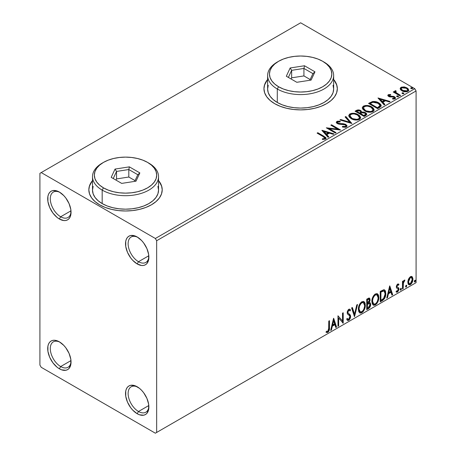 <?xml version="1.0" encoding="UTF-8"?>
<svg xmlns="http://www.w3.org/2000/svg" width="456" height="456" viewBox="0 0 456 456"><rect width="100%" height="100%" fill="white"/><g stroke="black" fill="none" stroke-linecap="round" stroke-linejoin="round"><path stroke-width="0.68" d="M138.499 261.698A14.677 8.47 -120 0 0 148.855 256.426A14.677 8.47 60 0 1 145.834 262.428A14.677 8.47 60 0 1 138.499 261.698L148.81 255.748L138.499 261.698A14.677 8.47 60 0 1 128.911 248.765A14.677 8.47 60 0 1 131.157 237.006A14.677 8.47 60 0 1 137.866 237.394A14.677 8.47 -120 0 0 128.125 244.091A14.677 8.47 -120 0 0 138.499 261.698L137.199 263.944L138.499 261.698M137.199 236.983L137.199 236.983A16.507 9.53 60 0 1 148.873 257.207A16.507 9.53 60 0 1 137.199 263.944L132.73 260.342L130.712 257.931L127.492 252.35L125.748 246.485L125.748 241.224L126.415 239.081L127.492 237.371L128.945 236.168L130.712 235.513L134.925 235.929L137.199 236.983L141.668 240.591L143.686 243.002L146.906 248.583L148.65 254.448L148.65 259.709L146.906 263.557L145.453 264.765L143.686 265.42L141.668 265.5L137.199 263.944A16.507 9.53 60 0 1 125.525 243.726A16.507 9.53 60 0 1 137.199 236.983L137.199 236.989M60.671 216.765A14.677 8.47 -120 0 0 71.028 211.493A14.677 8.47 60 0 1 68.007 217.495A14.677 8.47 60 0 1 60.671 216.765L70.982 210.814L60.671 216.765A14.677 8.47 60 0 1 51.083 203.832A14.677 8.47 60 0 1 53.329 192.073A14.677 8.47 60 0 1 60.038 192.46A14.677 8.47 -120 0 0 50.297 199.158A14.677 8.47 -120 0 0 60.671 216.765L59.371 219.011L60.671 216.765M59.371 192.05L59.371 192.05A16.507 9.53 60 0 1 71.045 212.274A16.507 9.53 60 0 1 59.371 219.011L57.091 217.438L52.885 212.998L49.664 207.417L47.92 201.552L47.92 196.291L48.587 194.148L49.664 192.438L51.118 191.235L52.885 190.579L57.091 190.996L59.371 192.05L63.84 195.658L65.858 198.069L69.078 203.65L70.822 209.515L70.822 214.77L70.156 216.919L69.078 218.623L67.625 219.832L65.858 220.487L63.84 220.567L59.371 219.011A16.507 9.53 60 0 1 47.698 198.793A16.507 9.53 60 0 1 59.371 192.05L59.371 192.05M60.671 366.55A14.677 8.47 -120 0 0 71.028 361.272A14.677 8.47 60 0 1 68.007 367.274A14.677 8.47 60 0 1 60.671 366.55L70.982 360.593L60.671 366.55A14.677 8.47 60 0 1 51.083 353.617A14.677 8.47 60 0 1 53.329 341.857A14.677 8.47 60 0 1 60.038 342.239A14.677 8.47 -120 0 0 50.297 348.943A14.677 8.47 -120 0 0 60.671 366.55L59.371 368.796L60.671 366.55M59.371 341.835L59.371 341.835A16.507 9.53 60 0 1 71.045 362.053A16.507 9.53 60 0 1 59.371 368.796L57.091 367.222L52.885 362.776L49.664 357.202L47.92 351.331L47.92 346.075L48.587 343.927L49.664 342.222L51.118 341.014L52.885 340.358L54.902 340.279L59.371 341.835L63.84 345.437L65.858 347.848L69.078 353.428L70.822 359.294L70.822 364.555L69.078 368.408L67.625 369.611L65.858 370.266L61.651 369.85L59.371 368.796A16.507 9.53 60 0 1 47.698 348.572A16.507 9.53 60 0 1 59.371 341.835L59.371 341.835M138.499 411.483A14.677 8.47 -120 0 0 148.855 406.205A14.677 8.47 60 0 1 145.834 412.207A14.677 8.47 60 0 1 138.499 411.483L148.81 405.526L138.499 411.483A14.677 8.47 60 0 1 128.911 398.55A14.677 8.47 60 0 1 131.157 386.791A14.677 8.47 60 0 1 137.866 387.172A14.677 8.47 -120 0 0 128.125 393.876A14.677 8.47 -120 0 0 138.499 411.483L137.199 413.729L138.499 411.483M137.199 386.768L137.199 386.768A16.507 9.53 60 0 1 148.873 406.986A16.507 9.53 60 0 1 137.199 413.729L132.73 410.121L130.712 407.71L127.492 402.135L125.748 396.27L125.748 391.009L126.415 388.86L127.492 387.155L128.945 385.953L130.712 385.297L134.925 385.713L139.479 388.341L141.668 390.376L143.686 392.781L146.906 398.362L148.65 404.227L148.65 409.488L146.906 413.341L145.453 414.544L143.686 415.199L139.479 414.783L137.199 413.729A16.507 9.53 60 0 1 125.525 393.505A16.507 9.53 60 0 1 137.199 386.768L137.199 386.768M92.505 180.872A36.691 21.181 0 0 0 88.84 189.952M99.585 204.784A36.691 21.181 180 0 1 88.834 189.804A36.691 21.181 180 0 1 92.505 180.57L89.541 185.672L88.834 189.804L89.541 193.937L91.627 197.91L95.019 201.575L99.585 204.784L105.142 207.417L111.486 209.372L118.366 210.581L125.525 210.985L132.685 210.581L139.564 209.372L145.909 207.417L151.466 204.784L156.032 201.575L159.423 197.91L161.51 193.937L162.216 189.804L161.51 185.672L158.545 180.57A36.691 21.181 180 0 1 162.216 189.804A36.691 21.181 180 0 1 139.564 209.372A36.691 21.181 180 0 1 99.585 204.784M267.621 79.771A36.691 21.181 0 0 0 263.95 88.852M274.694 103.683A36.691 21.181 180 0 1 263.95 88.703A36.691 21.181 180 0 1 267.621 79.469L264.657 84.571L263.95 88.703L264.657 92.836L266.743 96.809L270.134 100.474L274.694 103.683L280.258 106.316L286.602 108.271L293.482 109.48L300.641 109.885L307.8 109.48L314.68 108.271L321.024 106.316L326.582 103.683L331.147 100.474L334.539 96.809L336.625 92.836L337.332 88.703L336.625 84.571L333.661 79.469A36.691 21.181 180 0 1 337.332 88.703A36.691 21.181 180 0 1 314.68 108.271A36.691 21.181 180 0 1 274.694 103.683M39.911 173.331L39.911 365.051L41.211 367.297L155.359 433.2L416.089 282.669L156.659 432.453L156.659 240.728L416.089 90.949L416.089 282.669L416.089 90.949L414.789 88.703L155.359 238.482L41.211 172.579L300.641 22.8L414.789 88.703L300.641 22.8L39.911 173.331L39.911 365.051L41.211 367.297L155.359 433.2L156.659 432.453L156.659 240.728L155.359 238.482L41.211 172.579L39.911 173.331M400.254 89.068L400.858 90.02L402.551 91.143L406.467 91.781L407.903 91.314L408.713 90.482L408.074 88.624L404.86 87.028L401.673 87.067L400.55 87.717L400.168 88.606L401.93 90.824C403.794 91.918 405.789 92.084 407.903 91.314L408.793 90.071L407.048 87.865L404.01 86.896L401.035 87.347L400.254 89.068L400.168 88.601M399.872 95.817L400.567 95.412L395.831 92.425L395.5 91.696L396.167 91.24L395.791 90.641L394.725 91.114L394.913 92.146L393.933 91.582L393.237 91.987L399.872 95.817L400.567 95.412L396.173 92.75L395.791 90.641L394.651 91.411L394.913 92.146L393.933 91.582L393.237 91.987L399.872 95.817M389.139 95.76L389.356 96.666L389.139 95.161L390.729 95.047L390.57 94.483L390.57 95.03L390.57 94.483L388.136 94.808L387.805 95.424L388.404 96.301L389.76 96.911L393.118 96.946L394.235 97.464L394.292 98.205L392.473 98.479L392.684 99.06L394.52 98.963L395.489 98.279L395.158 97.225L394.001 96.518L389.213 95.971L389.008 95.258L390.729 95.047L390.57 94.483L388.392 94.654L388.278 95.315L389.47 95.042M379.745 107.439L381.176 106.054L380.942 104.772L379.557 103.358L376.85 101.979L372.632 101.523L368.556 103.415L377.636 108.653L379.745 107.439L381.227 105.689L378.799 102.874C377.044 101.739 374.917 101.3 372.421 101.563L368.556 103.415L377.636 108.653L379.745 107.439M358.524 110.506L356.335 111.064C357.789 110.306 359.237 110.341 360.679 111.156L360.679 110.557C359.237 109.742 357.789 109.708 356.335 110.466L356.335 111.064L355.572 111.509L356.335 111.064L356.335 110.466L355.053 111.207L364.133 116.451L366.738 114.576L366.59 113.635L365.512 112.678L363.774 112.073L361.762 112.165L360.941 110.722L358.519 109.902L356.797 110.227L355.053 111.207L364.133 116.451L365.951 115.402L366.784 114.291L365.512 112.678L361.79 111.931M351.912 123.508L345.859 116.519L345.095 116.958L349.775 122.208L340.683 119.506L339.919 119.945L351.912 123.508L345.859 116.519L345.095 116.958L349.775 122.208L340.683 119.506L339.919 119.945L351.912 123.508M336.078 132.65L329.323 128.746L340.621 130.028L331.54 124.784L330.839 125.189L337.611 129.099L326.302 127.811L335.382 133.049L336.078 132.65L329.323 128.746L340.621 130.028L331.54 124.784L330.839 125.189L337.611 129.099L326.302 127.811L335.382 133.049L336.078 132.65M323.144 136.606L324.809 138.151L324.244 138.635L322.346 138.829L322.694 139.439L325.453 139.051L326.063 138.322L325.766 137.524L317.803 132.713L317.102 133.118L323.144 136.606C324.467 137.125 324.923 137.763 324.518 138.516L322.346 138.829L322.694 139.439L325.453 139.051L326.074 138.214L323.937 136.253L317.803 132.713L317.102 133.118L323.144 136.606M321.879 130.365L328.046 137.284L328.804 136.846L326.832 134.628L329.38 133.158L333.222 134.298L333.986 133.859L321.993 130.296L328.046 137.284L328.804 136.846L326.832 134.628L329.38 133.158L333.222 134.298L333.986 133.859L321.879 130.365M346.383 126.967L346.987 125.662L345.625 124.323L343.197 123.696L339.201 123.547L337.691 122.898L337.81 121.974L340.187 121.94L340.176 121.302L337.622 121.165L336.38 121.951L336.739 123.114L338.187 123.952L345.135 124.836L345.853 125.622L345.534 126.375L342.467 126.409L342.359 127.002L345.477 127.287L346.383 126.967L347.044 126.021L345.842 124.442L338.044 123.166L337.468 122.442L337.81 121.974L340.187 121.94L340.176 121.302L336.887 121.427L336.317 122.276L337.383 123.587L339.121 124.18L345.135 124.836L345.87 125.782L345.403 126.46L342.467 126.409L342.359 127.002L346.383 126.967M351.251 118.691L354.095 119.803L357.493 120.031L359.869 119.147L360.639 117.574L359.624 115.681L357.772 114.405L355.327 113.504L351.901 113.282L349.689 114.046L348.766 115.471L349.37 117.135L351.251 118.691C353.805 120.202 356.552 120.441 359.488 119.404L360.645 117.728L358.194 114.633C355.617 113.094 352.853 112.86 349.889 113.92L348.76 115.607L351.251 118.691M364.754 110.894L367.604 112.005L370.996 112.233L373.373 111.355L374.142 109.782L373.128 107.884L371.275 106.607L368.83 105.706L365.404 105.484L363.193 106.248L362.269 107.673L362.873 109.337L364.754 110.894C367.308 112.404 370.055 112.643 372.991 111.606L374.148 109.93L371.697 106.835C369.121 105.302 366.356 105.062 363.392 106.128L362.263 107.816L364.754 110.894M377.984 97.966L384.157 104.891L384.915 104.452L382.937 102.235L385.491 100.759L389.333 101.905L390.091 101.466L377.984 97.966L384.157 104.891L384.915 104.452L382.937 102.235L385.491 100.759L389.333 101.905L390.091 101.466L377.984 97.966M396.811 96.575L396.845 95.954L397.159 96.797L398.538 96.638L398.185 96.051L397.17 95.846L396.663 96.136L397.022 96.723L398.555 96.547M402.163 93.486L402.198 92.859L402.517 93.702L403.891 93.548L403.537 92.961L402.523 92.756L402.021 93.047L402.374 93.634L403.913 93.451M410.896 88.441L410.93 87.82L411.244 88.663L412.623 88.51L412.27 87.922L411.255 87.717L410.748 88.008L411.107 88.595L412.64 88.413M411.625 276.421L412.264 276.843L410.383 276.667L408.502 279.026L407.858 281.398L407.966 283.404L408.724 284.652L409.796 284.852L410.97 284.173L412.321 282.139L412.862 280.246L412.908 278.479L412.264 276.843L411.466 276.393L410.383 276.667L408.502 279.026L407.824 282.133L408.861 284.743L410.383 284.601C412.11 283.147 412.959 281.341 412.942 279.18L411.899 276.541M402.466 289.036L403.167 288.631L403.463 282.481L404.58 281.101L404.791 280.058L403.965 280.497L403.167 282.099L403.167 280.97L402.466 281.375L402.466 289.036L403.167 288.631L403.275 283.364L404.911 280.092L404.381 280.138L403.167 282.099L403.167 280.97L402.466 281.375L402.466 289.036M398.333 283.928L398.971 284.344L397.324 284.253L396.298 286.636L396.6 287.975L398.111 288.779L398.225 289.879L397.421 291.145L396.463 290.888L396.064 291.829L396.857 292.233L397.666 291.931L398.892 289.788L398.743 287.924L397.307 287.115L396.994 286.374L397.518 285.063L398.567 285.239L398.971 284.344L397.626 284.037L396.298 286.813L396.52 287.861L398.111 288.779L398.276 289.417L397.421 291.145L396.463 290.888L396.064 291.829L396.367 292.114M382.339 300.658L384.556 298.526L385.651 295.471L385.622 291.629L385.109 290.438L384.043 289.742L380.23 291.39L380.23 301.872L382.339 300.658L381.82 300.356L380.23 301.273L381.82 300.356L382.339 300.658C384.761 298.874 385.924 296.503 385.822 293.539L384.55 289.913L383.77 289.725L380.23 291.39L380.23 301.872L382.339 300.658M366.727 309.67L369.765 307.447L370.688 304.408L370.34 302.995L369.252 302.556L370.055 300.493L369.827 298.52L368.881 298.07L366.727 299.187L366.727 309.67L368.545 308.621C369.964 307.549 370.677 306.147 370.688 304.408L370.021 302.693L369.252 302.556L370.107 299.831L369.48 298.15L366.727 299.187L366.727 309.67M354.506 316.726L357.532 304.494L356.769 304.933L354.563 314.161L352.357 307.481L351.593 307.92L354.506 316.726L357.532 304.494L356.769 304.933L354.563 314.161L352.357 307.481L351.593 307.92L354.506 316.726M338.671 325.869L338.671 318.066L343.214 323.247L343.214 312.759L342.513 313.164L342.513 320.984L337.976 315.786L337.976 326.268L338.671 325.869L337.976 325.669L338.671 325.869L338.671 318.066L343.214 323.247L343.214 312.759L342.513 313.164L342.513 320.984L337.976 315.786L337.976 326.268L338.671 325.869M326.103 332.185L327.818 332.407L327.3 332.105L328.662 330.292L328.958 327.471C329.238 329.215 328.685 330.76 327.3 332.105L327.818 332.407C329.203 331.056 329.756 329.517 329.477 327.773L328.958 327.471L328.958 320.99L328.958 327.471L329.477 327.773L329.477 320.693L328.776 321.092L328.651 329.984L327.807 331.335L326.456 331.176L326.103 332.185L326.849 332.584L327.944 332.327L329.352 329.945L329.477 320.693L328.776 321.092L328.776 328.069L327.807 331.335L326.456 331.176L326.103 332.185L326.45 332.424M333.553 318.339L330.64 330.503L331.404 330.064L332.333 326.165L334.886 324.695L335.815 327.516L336.579 327.077L333.667 318.271L330.64 330.503L331.404 330.064L332.333 326.165L334.886 324.695L335.815 327.516L336.579 327.077L333.553 318.339M349.416 310.308L348.264 310.051L349.416 310.308L350.003 310.992L350.544 310.034L349.826 309.208L348.794 309.271L347.17 312.656L347.529 314.041L349.735 315.865L349.963 316.766L348.697 319.274L347.979 319.303L347.272 318.351L346.708 319.206L347.569 320.403L348.749 320.323L349.9 319.075L350.544 317.427L350.402 315.102L348.202 313.221L347.871 312.206L348.68 310.416L349.387 310.291L350.003 310.992L350.544 310.034L349.387 309.088L348.378 309.584L347.261 311.756L347.261 313.426L347.671 314.218L349.621 315.7L349.94 317.142L349.45 318.493L348.561 319.337L347.791 319.16L347.272 318.351L346.708 319.206L347.113 319.964L347.706 320.471L348.749 320.323L347.324 320.215M358.348 309.31L358.809 311.801L360.308 313.118L361.847 312.753L363.392 311.323L364.766 308.609L365.284 306.198L365.136 303.457L364.492 302.089L363.358 301.382L361.386 302.037L359.892 303.764L358.752 306.438L358.348 309.31L359.784 312.924L361.847 312.753C364.213 310.707 365.376 308.199 365.33 305.229L363.899 301.576L361.796 301.764C359.442 303.833 358.296 306.352 358.348 309.31M371.851 301.519L372.313 304.004L373.812 305.32L375.351 304.961L376.895 303.525L378.269 300.812L378.788 298.401L378.645 295.659L377.995 294.291L376.861 293.584L374.889 294.24L373.396 295.967L372.256 298.64L371.851 301.519L373.287 305.127L375.351 304.961C377.716 302.909 378.879 300.401 378.833 297.432L377.403 293.784L375.299 293.966C372.951 296.041 371.8 298.555 371.851 301.519M389.663 285.946L386.751 298.11L387.509 297.671L388.444 293.772L390.991 292.302L391.926 295.123L392.69 294.684L389.777 285.878L386.751 298.11L387.509 297.671L388.444 293.772L390.991 292.302L391.926 295.123L392.69 294.684L389.663 285.946M400.254 289.577L400.585 290.176L401.086 289.885L401.274 288.409L400.704 288.46L400.288 289.252L400.835 290.113L401.417 288.904L400.835 288.363L400.254 289.577M405.606 286.482L405.754 286.972L406.325 286.927L406.632 285.313L406.062 285.37L405.64 286.163L406.193 287.018L406.775 285.809L406.193 285.274L405.606 286.482M414.339 281.443L414.669 282.042L415.171 281.751L415.359 280.275L414.789 280.326L414.373 281.118L414.92 281.979L415.501 280.771L414.92 280.235L414.339 281.443M337.326 88.852A36.691 21.181 0 0 0 333.661 79.771M336.625 84.873L334.539 80.894M266.743 80.894L264.657 84.873M162.211 189.952A36.691 21.181 0 0 0 158.545 180.872M161.51 185.974L159.423 182.001M91.627 182.001L89.541 185.974M325.932 332.128L327.3 332.105L326.171 332.236M333.433 318.835L336.061 326.775L336.579 327.077L335.65 327.015L336.061 326.775L333.433 318.835M334.368 324.393L334.886 324.695L334.368 324.393L331.814 325.869L332.333 326.165L331.814 325.869L330.885 329.768L331.404 330.064L330.805 329.808L331.814 325.869L334.368 324.393M333.091 320.534L332.116 324.621L332.635 324.917L332.116 324.621L333.091 320.534L333.61 320.836L334.584 323.788L332.635 324.917L333.61 320.836L333.091 320.534M337.976 315.848L342.513 320.984L337.976 315.848M342.695 313.061L342.695 322.905L342.695 313.061M342.764 322.985L343.214 323.247L342.764 322.985M338.152 317.769L338.671 318.066L338.152 317.769L338.152 325.567L338.152 317.769M347.079 318.636L347.979 319.303M350.026 309.732L349.609 310.468L350.026 309.732M347.871 312.206L348.783 310.354L348.264 310.051L347.352 311.91L348.293 313.318L347.871 312.206M349.153 313.865L347.774 313.021L349.153 313.865L348.635 313.563L350.145 316.076L350.664 316.378L349.153 313.865M348.749 320.323L350.664 316.378L350.145 316.076L348.23 320.021L348.749 320.323M347.181 320.169L348.658 319.707M349.045 319.285L350.026 317.125L350.026 315.181L349.461 314.195L347.597 312.816L347.352 311.91L347.871 310.393L348.868 309.989M350.026 315.181L349.883 314.8M347.66 319.08L346.982 318.493M352.003 307.686L354.044 313.865L354.563 314.161L354.044 313.865L352.003 307.686M356.848 304.893L354.221 315.865L356.848 304.893M363.637 301.456L364.811 304.933L365.33 305.229L364.811 304.933C364.857 307.897 363.694 310.405 361.329 312.457L361.847 312.753L361.329 312.457L359.533 312.748M359.698 312.799L361.739 312.189L363.489 310.046L364.623 306.911L364.618 303.149M360.08 311.67L359.191 311.089L358.678 310.012L358.564 307.823L359.02 305.742L360.981 302.744L361.956 302.265L363.044 302.459M363.5 302.721L361.306 302.522L363.5 302.721L364.635 305.628C364.68 308.022 363.74 310.046 361.825 311.693L360.194 311.813L359.043 308.906L358.524 308.604L359.676 311.516L360.194 311.813M359.043 308.906C359.003 306.523 359.932 304.5 361.825 302.824L361.306 302.522C359.413 304.198 358.484 306.227 358.524 308.604L359.043 308.906L359.539 306.044L360.873 303.639L362.155 302.664L363.563 302.761L364.481 304.215L364.623 306.016L363.973 308.923L363.067 310.536L361.825 311.693L360.599 311.972L359.71 311.391L359.043 308.906M369.189 298.053L369.582 299.535L370.107 299.831L369.582 299.535L369.2 301.416M369.052 299.261L368.533 298.959L367.633 299.142L368.152 299.438L367.633 299.142L366.909 299.558L367.428 299.86L369.052 299.261L369.377 300.703L368.733 302.265L369.252 302.556L368.739 302.26L367.428 303.217L366.909 302.921L366.909 299.558L368.585 298.993M369.73 302.584L370.169 304.106L370.688 304.408L370.169 304.106C370.158 305.845 369.445 307.247 368.026 308.324L368.545 308.621L368.026 308.324L366.727 309.071L368.932 307.566L370.044 305.252L370.147 303.702L369.662 302.51M369.121 301.587L369.582 299.535L369.075 297.928M369.559 299.045L369.468 298.6M369.508 303.645L368.374 303.274L368.893 303.571L368.374 303.274L367.262 303.787L367.781 304.089L366.909 303.992L367.428 304.294L369.508 303.645L369.987 304.813L368.226 307.732L367.428 308.193L366.909 307.891L366.909 303.992L368.494 303.257L369.314 303.713M369.406 300.259L367.428 303.217L367.428 299.86L366.909 299.558L366.909 302.921L367.428 303.217L367.428 299.86L368.938 299.221L369.406 300.259M367.428 308.193L367.428 304.294L366.909 303.992L366.909 307.891L367.428 308.193L367.428 304.294L369.354 303.576L369.924 304.249L369.833 305.788L369.081 307.116L367.428 308.193M377.14 293.658L378.315 297.135L378.833 297.432L378.315 297.135C378.36 300.105 377.197 302.613 374.832 304.659L375.351 304.961L374.832 304.659L373.036 304.95M373.202 305.001L375.242 304.391L376.992 302.254L378.127 299.113L378.121 295.351M373.584 303.873L372.695 303.297L372.181 302.214L372.387 298.372L374.165 295.22L375.459 294.468L376.548 294.661M377.004 294.924L374.809 294.724L377.004 294.924L378.138 297.836C378.184 300.23 377.243 302.248 375.328 303.895L373.698 304.021L372.546 301.108L372.028 300.812L373.179 303.719L373.698 304.021M372.546 301.108C372.506 298.731 373.435 296.702 375.328 295.026L374.809 294.724C372.917 296.4 371.988 298.429 372.028 300.812L372.546 301.108L373.042 298.247L374.382 295.847L375.658 294.867L377.066 294.964L377.984 296.423L378.127 298.224L377.477 301.125L376.57 302.738L375.328 303.895L374.102 304.175L373.213 303.593L372.546 301.108M384.283 289.794L385.303 293.236L385.822 293.539L385.303 293.236C385.405 296.206 384.243 298.577 381.82 300.356L383.73 298.697L385.024 295.676L385.206 291.846L384.231 289.754M384.129 291.07L382.88 290.632L383.399 290.928L382.88 290.632L380.868 291.498L381.387 291.794L380.412 291.76L380.931 292.062L383.399 290.928L384.129 291.07L385.12 293.938L383.547 298.617L380.931 300.396L380.412 300.094L380.931 300.396L380.931 292.062L380.412 291.76L380.412 300.094L380.412 291.76L382.641 290.671L383.707 290.837M389.544 286.436L392.171 294.382L392.69 294.684L391.761 294.616L392.171 294.382L389.544 286.436M390.473 292L390.991 292.302L390.473 292L387.925 293.47L388.444 293.772L387.925 293.47L386.99 297.369L387.509 297.671L386.916 297.415L387.925 293.47L390.473 292M389.196 288.141L388.221 292.222L388.74 292.524L388.221 292.222L389.196 288.141L389.715 288.443L390.695 291.395L388.74 292.524L389.715 288.443L389.196 288.141M397.985 284.869L397.153 284.652L398.567 285.239L398.971 284.344L398.578 284.031M398.971 284.344L398.453 284.048L398.082 284.863L398.327 283.923M397.723 284.658L398.567 285.239M396.994 286.374L397.672 284.949L397.153 284.652L396.475 286.072L396.994 286.374L396.475 286.072L396.646 286.67L397.165 286.972L396.994 286.374M396.064 291.829L397.501 292.039L396.982 291.737L398.094 290.352L398.453 288.676L396.982 291.737L397.501 292.039L398.971 288.973L398.453 288.676L398.225 287.622L398.453 288.676L398.971 288.973L398.743 287.924L397.147 286.995M398.743 287.924L397.165 286.972M396.982 291.737L396.139 291.92L396.982 291.737M396.6 288.038L398.111 288.779M396.52 287.861L397.364 288.42M397.432 288.346L396.68 288.067M396.646 286.67L396.646 285.296L397.672 284.63M401.189 288.334L400.835 288.363M400.875 288.346L401.417 288.904L400.898 288.602L400.317 289.811L400.835 290.113L400.282 289.828M400.488 290.141L400.835 290.113M400.254 289.845L400.864 288.317M402.648 281.272L403.167 282.099L402.648 281.272M403.645 280.913L404.25 280.223L404.062 280.799L404.58 281.101L403.697 280.879M403.001 282.007L402.756 283.068L403.275 283.364L402.756 283.068L402.648 285.758L403.167 286.06L402.648 285.758L402.648 288.334L403.167 288.631L402.466 288.437L403.047 281.882M406.541 285.245L406.193 285.274M406.228 285.256L406.775 285.809L406.256 285.513L405.675 286.721L406.193 287.018L405.635 286.738M405.846 287.046L406.193 287.018M405.606 286.75L406.222 285.228M412.264 276.843L411.745 276.547L412.423 278.878L412.942 279.18L412.423 278.878C412.441 281.038 411.591 282.851 409.864 284.299L410.383 284.601L409.864 284.299L408.616 284.561M408.205 284.356L409.568 284.447L411.152 283.062M411.449 282.572L412.418 279.226L412.264 277.544L411.574 276.382M409.038 283.546L408.103 282.389L408.24 279.79L409.425 277.647L410.303 277.14L411.021 277.311M411.432 277.539L409.864 277.311L411.432 277.539L412.247 279.585L410.383 283.66L409.277 283.74L408.519 281.74L408 281.438L408.758 283.438L409.277 283.74M408.519 281.74L410.383 277.613L409.864 277.311L408 281.438L408.519 281.74L409.551 278.411L410.605 277.505L411.54 277.613L412.235 279.847L411.215 282.88L409.551 283.843L408.758 283.096L408.519 281.74M415.273 280.201L414.92 280.235M414.96 280.212L415.501 280.771L414.983 280.469L414.401 281.683L414.92 281.979L414.367 281.7M414.578 282.007L414.92 281.979M414.339 281.711L414.954 280.189M334.584 323.788L332.635 324.917L333.61 320.836L334.584 323.788M380.931 292.062L383.844 290.962L384.761 291.829L385.12 293.938L384.796 296.292L383.958 298.099L380.931 300.396L380.931 292.062M390.695 291.395L388.74 292.524L389.715 288.443L390.695 291.395M155.359 238.482L414.789 88.703L416.089 90.949L156.659 240.728L155.359 238.482M156.659 432.453L416.089 282.669L156.659 432.453M326.063 138.681L324.364 137.108L317.621 133.42L317.803 132.713L317.803 133.317L323.937 136.857L323.937 136.253L323.937 136.857L326.012 138.504M324.815 138.59L324.244 139.234L322.346 139.428L323.925 139.308L323.925 138.704L323.925 139.308L324.518 139.114L324.518 138.516L324.518 139.114L324.82 138.652L324.82 138.054L324.518 138.516M322.477 131.037L333.296 134.252L322.477 131.037M326.832 135.227L326.832 134.628L326.832 135.227L328.457 137.051L326.832 135.227M324.125 132.194L326.194 134.514L328.149 133.391L328.149 132.787L328.149 133.391L326.194 134.514L326.194 133.916L326.194 134.514L324.125 132.194L324.125 131.596L328.149 132.787L326.194 133.916L324.125 131.596L324.125 132.194M327.391 128.438L337.611 129.698L337.611 129.099L337.611 129.698L327.391 128.438M331.358 125.485L331.54 124.784L331.54 125.383L339.543 130.006L331.358 125.485M329.323 129.344L329.323 128.746L329.323 129.344L335.559 132.947L329.323 129.344M345.865 126.449L344.719 127.258L342.462 127.024L342.467 126.409L342.467 127.007L345.403 127.059L345.87 125.782M336.368 122.573L336.887 121.427L336.887 122.026L340.176 121.9L340.176 121.302L340.176 121.94L337.622 121.769L336.716 122.14L336.317 122.846M337.468 122.442L338.044 123.764L338.044 123.166L338.044 123.764L339.64 124.197L339.64 123.599L339.64 124.197L341.407 124.22L341.407 123.622L341.407 124.22L345.842 125.041L345.842 124.442L345.842 125.041L346.999 126.301M346.987 126.261L346.246 125.303L344.89 124.625L338.774 124.06L337.691 123.496L337.514 122.852M340.603 120.15L340.683 119.506L340.683 120.105L349.775 122.806L349.775 122.208L349.775 122.806L340.603 120.15M345.448 117.352L345.859 116.519L345.859 117.118L351.422 123.365L345.859 117.118L345.448 117.352M348.789 115.921L349.889 114.519L349.889 113.92L349.889 114.519C352.853 113.459 355.617 113.692 358.194 115.231L358.194 114.633L358.194 115.231L360.622 118.019M350.824 114.114L349.21 115.06L348.766 116.069M360.639 118.172L359.624 116.28L357.327 114.787L354.215 113.909L351.439 113.954M359.356 117.471L359.448 117.762M359.476 118.155L359.089 119.044L357.795 119.791L354.215 119.78L351.325 118.486L350.373 117.562L349.957 116.308M349.952 115.813L349.952 116.411L351.947 118.885L351.947 118.286L351.947 118.885C353.981 120.099 356.176 120.293 358.536 119.478L358.536 118.879C356.176 119.694 353.981 119.5 351.947 118.286L349.952 115.813L350.852 114.445C353.235 113.618 355.452 113.818 357.493 115.037L359.482 117.454L358.536 119.478L359.482 117.454M361.762 112.165L360.679 110.557L361.762 112.763L361.762 112.165L361.762 112.763L365.512 113.276L365.512 112.678L365.512 113.276L366.738 114.576M366.744 114.604L365.951 113.561L364.709 112.911L361.762 112.763M366.59 114.234L366.316 113.886M362.754 112.621L362.246 112.672M361.762 112.319L360.941 111.321L359.117 110.58M365.604 114.684L363.899 116.109L360.525 114.16L360.525 113.561L362.098 112.78L364.817 113.082L365.604 114.091L364.697 115.049L364.697 115.647L365.604 114.69L365.604 114.091L363.899 115.51L363.899 116.109L364.697 115.647L364.697 115.049L363.899 115.51L360.525 113.561L360.525 114.16L363.899 116.109L363.899 115.51L360.525 113.561L362.098 112.78L363.54 112.666L364.982 113.185L365.604 114.085M365.324 115.214L365.034 115.442M360.73 112.769L360.263 113.219M359.949 113.419L359.949 112.82L359.596 113.624L359.949 113.419L359.596 113.624L356.683 111.942L356.683 111.344L357.407 110.928L359.995 110.973L360.781 111.942L359.949 112.82L359.949 113.419L360.781 112.541L360.781 111.942M359.596 113.025L356.683 111.344L356.683 111.942L359.596 113.624L359.596 113.025L356.683 111.344L358.342 110.597L359.995 110.973L360.781 111.908L359.596 113.025M362.292 108.123L363.392 106.727L363.392 106.128L363.392 106.727C366.356 105.661 369.121 105.9 371.697 107.439L371.697 106.835L371.697 107.439L374.125 110.221M364.327 106.316L362.714 107.263L362.269 108.271M374.142 110.38L373.128 108.482L370.831 106.989L367.718 106.111L364.942 106.157M372.86 109.674L372.951 109.964M372.979 110.363L372.592 111.247L371.298 111.999L367.718 111.982L364.828 110.688L363.877 109.771L363.46 108.511M363.455 108.015L363.455 108.614L365.45 111.087L365.45 110.489L365.45 111.087C367.485 112.301 369.679 112.501 372.039 111.68L372.039 111.082C369.679 111.897 367.485 111.703 365.45 110.489L363.455 108.015L364.355 106.647C366.738 105.826 368.955 106.02 370.996 107.24L372.985 109.657L372.039 111.68L372.985 109.657M380.942 105.37L378.48 103.295L375.054 102.127L372.062 102.247L369.075 103.711L369.93 103.216L369.93 102.617L369.93 103.216L372.421 102.161L372.421 101.563L372.421 102.161C374.917 101.899 377.044 102.338 378.799 103.472L378.799 102.874L378.799 103.472L381.193 105.991M379.99 106.009L378.622 107.599M378.155 107.878L378.155 107.28L377.403 107.713L377.403 108.311L378.155 107.878L379.791 106.67L379.791 106.066L377.403 108.311L370.186 104.145L377.403 108.311L377.403 107.713L370.186 103.546L370.186 104.145L370.186 103.546L372.911 102.269L378.098 103.278L379.99 105.444L379.791 106.67L379.99 105.444M378.588 98.644L389.407 101.859L378.588 98.644M382.937 102.834L382.937 102.235L382.937 102.834L384.562 104.658L382.937 102.834M380.236 99.801L382.305 102.121L384.26 100.993L384.26 100.394L384.26 100.993L382.305 102.121L382.305 101.523L382.305 102.121L380.236 99.801L380.236 99.203L384.26 100.394L382.305 101.523L380.236 99.203L380.236 99.801M388.917 96.085L389.139 95.161M390.125 96.313L389.356 96.062L389.356 96.666L390.125 96.917L390.125 96.313L390.125 96.917L391.51 96.906L391.51 96.307L390.125 96.313M393.323 96.336L391.51 96.307L391.51 96.906L393.323 96.934L393.323 96.336L393.323 96.934L394.577 97.396L394.577 96.792L393.323 96.336M393.385 99.117L394.132 98.924L394.132 98.325L392.473 98.479L392.684 99.06L395.021 98.752L395.54 98.023L394.577 96.792L394.577 97.396L395.477 98.302M387.874 95.703L388.278 94.717L387.805 95.389L388.689 96.484L393.916 97.219L394.132 98.924L394.394 98.661L393.34 99.117M394.406 98.353L394.429 97.903L394.132 98.325M389.971 95.042L388.512 95.201L387.851 95.737M395.489 98.336L393.67 97.014L389.715 96.82L389.093 96.467L389.008 95.857M396.845 95.954L396.845 96.552L398.185 96.655L398.185 96.051L396.646 96.244M398.356 96.826L398.185 96.051L398.39 96.803L396.783 96.592M397.888 96.518L397.541 96.45M393.756 92.289L393.933 91.582L393.933 92.18L394.913 92.745L394.913 92.146L394.913 92.745L393.756 92.289M394.714 91.741L395.033 90.812L395.033 91.417L395.791 91.24L395.791 90.641L395.837 91.308L394.662 91.884M395.494 92.346L395.734 91.354M395.734 91.952L396.173 93.349L396.173 92.75L396.173 93.349L398.339 94.728L398.339 94.13L398.339 94.728L400.049 95.714L396.412 93.537L395.5 92.294M402.198 92.859L402.198 93.457L403.537 93.56L403.537 92.961L401.998 93.149M403.714 93.736L403.537 92.961L403.748 93.714M403.765 93.731L402.141 93.503M403.246 93.429L402.893 93.355M401.679 87.666L400.203 88.897L401.035 87.347L401.035 87.945L404.01 87.495L404.01 86.896L404.01 87.495L407.048 88.464L407.048 87.865L407.048 88.464L408.753 90.362L408.074 89.222L406.393 88.128L402.329 87.506M407.675 90.277L407.088 91.445L404.757 91.747L402.209 90.75L401.474 89.992L401.291 89.057M401.257 88.703L401.257 89.302L402.631 91.018L402.631 90.419L402.631 91.018L407.088 91.445L407.088 90.847L402.631 90.419L401.257 88.703L401.85 87.82L406.359 88.27L407.71 89.923L407.088 91.445L407.71 89.923M410.93 87.82L410.93 88.418L412.27 88.521L412.27 87.922L410.731 88.111M412.446 88.692L412.27 87.922L412.48 88.669M412.498 88.692L410.873 88.458M411.973 88.39L411.625 88.316M328.149 132.787L326.194 133.916L324.125 131.596L328.149 132.787M357.493 115.037L359.066 116.36L359.459 117.711L358.695 118.777L356.928 119.369L352.636 118.64L350.795 117.443L349.969 116.029L350.55 114.644L352.477 113.954L354.323 113.971L357.493 115.037M370.996 107.24L372.575 108.562L372.962 109.919L372.199 110.985L370.432 111.572L366.139 110.848L364.298 109.651L363.472 108.232L364.053 106.852L365.98 106.162L367.827 106.18L370.996 107.24M370.186 103.546L372.911 102.269L375.733 102.326L379.09 103.957L379.945 105.746L377.403 107.713L370.186 103.546M384.26 100.394L382.305 101.523L380.236 99.203L384.26 100.394M406.359 88.27L407.71 89.855L407.293 90.71L406 91.177L402.859 90.544L401.85 89.855L401.263 88.772L401.645 87.957L402.962 87.495L406.359 88.27M93.138 186.384L92.505 190.106A33.02 19.067 0 0 0 102.178 203.587L102.178 190.106L103.472 187.855A31.185 18.006 180 0 1 103.472 162.393A31.185 18.006 180 0 1 147.579 162.393L142.853 160.153L137.461 158.494L131.607 157.468L125.525 157.12L119.444 157.468L113.59 158.494L108.197 160.153L103.472 162.393L99.596 165.123L96.712 168.235L94.939 171.616L94.341 175.127L94.939 178.638L96.712 182.018L99.596 185.13L103.472 187.855L108.197 190.095L113.59 191.759L119.444 192.785L125.525 193.133L131.607 192.785L137.461 191.759L142.853 190.095L147.579 187.855L151.455 185.13L154.339 182.018L156.112 178.638L156.71 175.127L156.112 171.616L154.339 168.235L151.455 165.123L147.579 162.393A31.185 18.006 180 0 1 147.579 187.855A31.185 18.006 180 0 1 103.472 187.855L102.178 190.106A33.02 19.067 0 0 0 148.873 190.106A33.02 19.067 0 0 0 148.873 163.145L148.873 163.145A33.02 19.067 180 0 1 158.545 176.626A33.02 19.067 180 0 1 138.162 194.239A33.02 19.067 180 0 1 102.178 190.106L102.178 203.587A33.02 19.067 0 0 0 138.162 207.719A33.02 19.067 0 0 0 158.545 190.106L157.913 186.384M103.472 162.393L102.178 163.145A33.02 19.067 0 0 0 102.178 190.106A33.02 19.067 180 0 1 92.505 176.626A33.02 19.067 180 0 1 102.845 162.769M129.361 166.856L139.849 172.91L136.008 181.18L121.689 183.397L111.201 177.344L115.043 169.073L129.361 166.856L115.043 169.073L111.201 177.344L121.689 183.397L136.008 181.18L139.849 172.91L129.361 166.856L128.814 169.535L128.814 177.025L116.536 178.923L115.989 180.103L116.536 178.923L116.536 171.433L116.536 178.923L128.814 177.025L128.814 169.535L137.803 174.722L134.714 181.38L137.803 174.722L139.849 172.91L137.803 174.722L128.814 169.535L129.361 166.856M92.505 176.626L92.505 190.106L93.138 193.823L95.019 197.402L98.069 200.697L102.178 203.587L107.183 205.958L112.888 207.719L119.084 208.802L125.525 209.167L131.966 208.802L138.162 207.719L143.868 205.958L148.873 203.587L152.982 200.697L156.032 197.402L157.913 193.823L158.545 190.106L158.545 176.626M113.248 178.524L116.536 171.433L128.814 169.535L116.536 171.433L115.043 169.073L116.536 171.433L113.248 178.524M135.061 180.633L128.814 177.025L135.061 180.633M268.253 85.283L267.621 89.005A33.02 19.067 0 0 0 277.294 102.48L277.294 89L278.587 86.754A31.185 18.006 180 0 1 278.587 61.292A31.185 18.006 180 0 1 322.694 61.292L317.963 59.052L312.577 57.388L306.723 56.367L300.641 56.02L294.559 56.367L288.705 57.388L283.313 59.052L278.587 61.292L274.711 64.022L271.827 67.135L270.055 70.515L269.456 74.026L270.055 77.537L271.827 80.917L274.711 84.029L278.587 86.754L283.313 88.994L288.705 90.659L294.559 91.684L300.641 92.026L306.723 91.684L312.577 90.659L317.963 88.994L322.694 86.754L326.57 84.029L329.454 80.917L331.227 77.537L331.825 74.026L331.227 70.515L329.454 67.135L326.57 64.022L322.694 61.292A31.185 18.006 180 0 1 322.694 86.754A31.185 18.006 180 0 1 278.587 86.754L277.294 89A33.02 19.067 0 0 0 323.988 89.005A33.02 19.067 0 0 0 323.988 62.044L323.988 62.044A33.02 19.067 180 0 1 333.661 75.525A33.02 19.067 180 0 1 313.278 93.132A33.02 19.067 180 0 1 277.294 89L277.294 102.48A33.02 19.067 0 0 0 313.278 106.613A33.02 19.067 0 0 0 333.661 89.005L333.028 85.283M278.587 61.292L277.294 62.044A33.02 19.067 0 0 0 277.294 89A33.02 19.067 180 0 1 267.621 75.525A33.02 19.067 180 0 1 277.955 61.668M304.477 65.755L314.965 71.809L311.123 80.079L296.805 82.291L286.317 76.237L290.153 67.972L304.477 65.755L290.153 67.972L286.317 76.237L296.805 82.291L311.123 80.079L314.965 71.809L304.477 65.755L303.93 68.434L303.93 75.924L291.652 77.822L291.105 79.002L291.652 77.822L291.652 70.332L291.652 77.822L303.93 75.924L303.93 68.434L312.919 73.621L309.829 80.279L312.919 73.621L314.965 71.809L312.919 73.621L303.93 68.434L304.477 65.755M267.621 75.525L267.621 89.005L268.253 92.722L270.134 96.296L273.184 99.596L277.294 102.48L282.292 104.851L288.004 106.613L294.2 107.701L300.641 108.066L307.082 107.701L313.278 106.613L318.983 104.851L323.988 102.48L328.098 99.596L331.147 96.296L333.028 92.722L333.661 89.005L333.661 75.525M288.363 77.423L291.652 70.332L303.93 68.434L291.652 70.332L290.153 67.972L291.652 70.332L288.363 77.423M310.177 79.532L303.93 75.924L310.177 79.532M397.387 287.172L396.868 286.87M408.793 90.071L408.793 90.67M148.873 163.145L147.579 162.393M323.988 62.044L322.694 61.292"/></g></svg>

